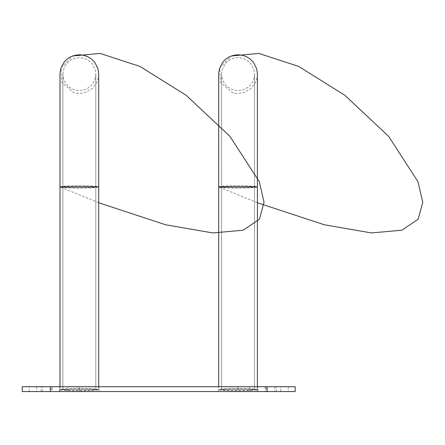 <?xml version="1.0" encoding="UTF-8"?>
<svg xmlns="http://www.w3.org/2000/svg" width="445" height="445" viewBox="0 0 445 445"><rect width="100%" height="100%" fill="white"/><g stroke="black" fill="none" stroke-linecap="round" stroke-linejoin="round"><path stroke-width="0.33" stroke-dasharray="2.23 1.67" d="M288.271 386.716L288.271 391.555L267.089 391.555L267.089 386.716L218.222 386.716L238.058 386.716L218.222 386.716L238.058 386.716L238.058 391.555L218.222 391.555L238.058 391.555L218.222 391.555L238.058 391.555L238.058 386.716L266.121 386.716L266.121 391.555L238.058 391.555L267.089 391.555L238.058 391.555L266.121 391.555L266.121 386.716L295.157 386.716L295.157 391.555L295.157 386.716L267.089 386.716L267.089 391.555L266.121 391.555L295.157 391.555L295.157 386.716L257.416 386.716L257.416 391.555L257.416 386.716L249.673 386.716L249.673 391.555L265.153 391.555L265.153 386.716M29.136 391.555L29.136 386.716L79.349 386.716L59.508 386.716L79.349 386.716L59.508 386.716L79.349 386.716L79.349 391.555L59.508 391.555L79.349 391.555L59.508 391.555L79.349 391.555L79.349 386.716L99.185 386.716L51.281 386.716L51.281 391.555L99.185 391.555L51.281 391.555L51.281 386.716L22.25 386.716L22.25 391.555L22.25 386.716L22.25 391.555L59.992 391.555L59.992 386.716L59.992 391.555L249.673 391.555M29.136 386.716L36.763 386.716L36.763 391.555M42.603 391.555L42.603 386.716L52.249 386.716L52.249 391.555M67.735 391.555L67.735 386.716L249.673 386.716M274.804 386.716L274.804 391.555L265.153 391.555M288.271 391.555L280.645 391.555L280.645 386.716M274.804 391.555L280.645 391.555M67.735 386.716L52.249 386.716M42.603 386.716L36.763 386.716M98.701 386.716L98.701 389.62A19.357 1.118 180 0 1 79.349 390.738A19.357 1.118 180 0 1 59.992 389.62L98.701 389.62L59.992 389.62A19.357 1.118 180 0 1 79.349 388.502A19.357 1.118 180 0 1 98.701 389.62L98.701 74.137L98.701 186.911L59.992 186.911L59.992 386.716M62.895 186.911L62.895 389.62A16.454 0.951 180 0 1 79.349 388.674A16.454 0.951 180 0 1 95.797 389.62L62.895 389.62L95.797 389.62A16.454 0.951 180 0 1 79.349 390.571A16.454 0.951 180 0 1 62.895 389.62L62.895 186.911A16.454 0.951 180 0 1 79.349 185.96A16.454 0.951 180 0 1 95.797 186.911L95.797 389.62L95.797 74.137L95.797 186.911L62.895 186.911L95.797 186.911A16.454 0.951 180 0 1 79.349 187.862A16.454 0.951 180 0 1 62.895 186.911L62.895 73.903L63.579 69.448L66.249 64.18C69.325 60.103 73.775 57.939 79.605 57.689C85.084 58.017 89.395 60.231 92.549 64.319L95.158 69.581L95.792 73.675L95.797 186.911L95.797 74.137L95.536 77.074L94.601 80.295L93.027 83.271L90.986 85.757L88.266 87.954L85.518 89.378L82.748 90.224L79.499 90.58L76.407 90.313L73.314 89.434L70.544 88.027L67.796 85.846L65.732 83.365L64.219 80.601L63.212 77.352L62.895 74.298L62.895 186.911M257.416 386.716L257.416 389.62A19.357 1.118 180 0 1 238.058 390.738A19.357 1.118 180 0 1 218.701 389.62L257.416 389.62L218.701 389.62A19.357 1.118 180 0 1 238.058 388.502A19.357 1.118 180 0 1 257.416 389.62L257.416 74.137L257.416 186.911L218.701 186.911L218.701 386.716M221.604 186.911L221.604 389.62A16.454 0.951 180 0 1 238.058 388.674A16.454 0.951 180 0 1 254.512 389.62L221.604 389.62L254.512 389.62A16.454 0.951 180 0 1 238.058 390.571A16.454 0.951 180 0 1 221.604 389.62L221.604 186.911A16.454 0.951 180 0 1 238.058 185.96A16.454 0.951 180 0 1 254.512 186.911L254.512 389.62L254.512 74.137L254.512 186.911L221.604 186.911L254.512 186.911A16.454 0.951 180 0 1 238.058 187.862A16.454 0.951 180 0 1 221.604 186.911L221.616 73.564L222.289 69.448L224.959 64.18C228.035 60.103 232.485 57.939 238.314 57.689C243.793 58.017 248.11 60.231 251.264 64.319L253.867 69.581L254.507 73.675L254.512 186.911L254.512 74.137L254.173 77.463L253.227 80.506L251.737 83.271L249.701 85.757L247.231 87.787L244.227 89.378L241.463 90.224L238.209 90.58L235.121 90.313L232.023 89.434L229.258 88.027L226.511 85.846L224.441 83.365L223.023 80.812L221.966 77.547L221.61 74.298L221.604 186.911M50.313 391.555L50.313 386.716L50.313 391.555M98.701 186.911A19.357 1.118 180 0 1 79.349 188.029A19.357 1.118 180 0 1 59.992 186.911A19.357 1.118 180 0 1 79.349 185.793A19.357 1.118 180 0 1 98.701 186.911M257.416 186.911A19.357 1.118 180 0 1 238.058 188.029A19.357 1.118 180 0 1 218.701 186.911A19.357 1.118 180 0 1 238.058 185.793A19.357 1.118 180 0 1 257.416 186.911M257.9 391.555L257.9 386.716M41.124 391.555L41.124 386.716M218.222 391.555L218.222 386.716L218.222 391.555M59.508 391.555L59.508 386.716M99.185 391.555L99.185 386.716L99.185 391.555M276.284 391.555L276.284 386.716M98.701 74.137L98.434 77.352L96.871 82.353L92.338 88.477L85.218 92.566L79.121 93.478L73.431 92.554L61.811 82.325L61.154 67.657L72.702 55.964M98.701 202.753L59.992 186.911M257.416 74.137L257.143 77.352L255.58 82.353L251.047 88.477L243.932 92.566L237.836 93.478L232.145 92.554L220.525 82.325L219.863 67.657L231.411 55.964M257.416 202.753L218.701 186.911"/><path stroke-width="0.67" d="M295.157 386.716L295.157 391.555L267.089 391.555L267.089 386.716L295.157 386.716M50.313 391.555L22.25 391.555L22.25 386.716L50.313 386.716L50.313 391.555L267.089 391.555M50.313 386.716L267.089 386.716M98.701 186.911L98.695 73.597L97.945 68.78L94.88 62.589C91.169 57.778 86.091 55.174 79.649 54.791C72.791 55.085 67.557 57.627 63.935 62.428L60.793 68.625L60.003 73.464L59.992 186.911L59.992 74.137L59.992 186.911L98.701 186.911L98.701 386.716M59.992 186.911L59.992 386.716M257.416 186.911L257.405 73.597L256.659 68.78L253.589 62.589C249.884 57.778 244.806 55.174 238.359 54.791C231.5 55.085 226.266 57.627 222.65 62.428L219.507 68.625L218.718 73.464L218.701 186.911L218.701 74.137L218.701 186.911L257.416 186.911L257.416 386.716M218.701 186.911L218.701 386.716M72.702 55.964L100.192 53.444L140.025 66.455L186.233 95.347L229.92 136.354L259.257 181.616L264.041 202.269L259.463 219.174L243.226 230.193L212.832 232.941L165.607 224.764L98.701 202.753M231.411 55.964L258.907 53.444L298.734 66.455L344.942 95.347L388.63 136.354L417.966 181.616L422.75 202.269L418.178 219.174L401.935 230.193L371.542 232.941L324.322 224.764L257.416 202.753"/></g></svg>
